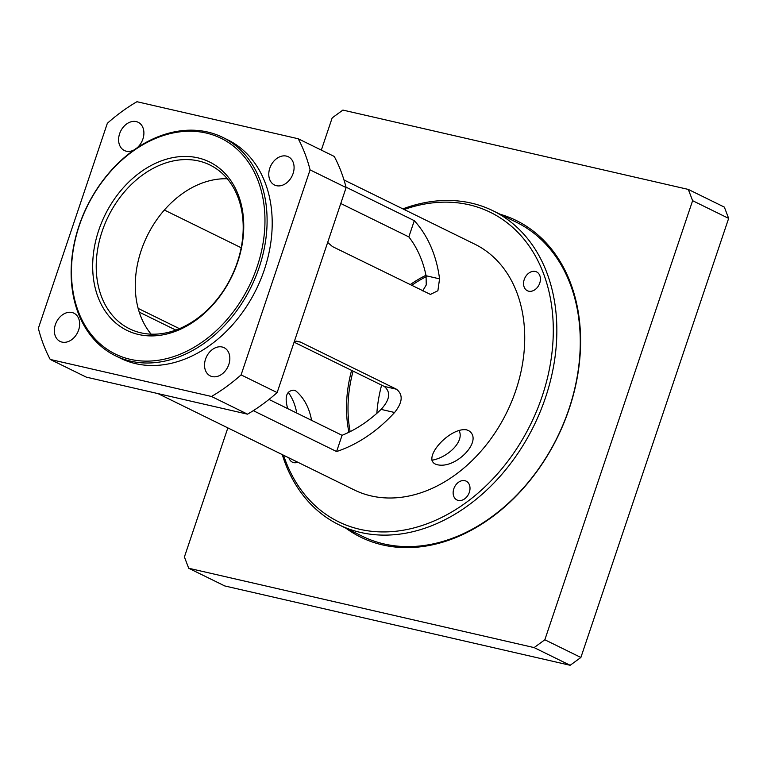 <?xml version="1.0" encoding="UTF-8"?>
<svg xmlns="http://www.w3.org/2000/svg" width="767" height="767" viewBox="0 0 767 767"><rect width="100%" height="100%" fill="white"/><g stroke="black" fill="none" stroke-linecap="round" stroke-linejoin="round"><path stroke-width="1.15" d="M282.256 454.601A174.886 131.387 -63.9 0 0 338.918 524.762A174.886 131.387 -63.9 0 0 545.519 397.536A174.886 131.387 -63.9 0 0 493.047 210.791A174.886 131.387 -63.9 0 0 402.876 208.873M493.047 210.791L516.469 222.286A174.886 131.387 116.1 0 1 568.941 409.032A174.886 131.387 116.1 0 1 383.999 543.937A174.886 131.387 116.1 0 1 362.34 536.267L338.918 524.762M425.973 275.295A121.656 91.398 -63.9 0 0 410.105 284.691M351.593 370.384A121.656 91.398 -63.9 0 0 348.927 432.243M528.674 291.192A10.479 7.871 116.1 0 1 527.37 290.731A10.479 7.871 116.1 0 1 524.551 278.689A10.479 7.871 116.1 0 1 535.308 271.46A10.479 7.871 116.1 0 1 536.612 271.921A10.479 7.871 116.1 0 1 539.431 283.963A10.479 7.871 116.1 0 1 528.674 291.192M297.836 462.242A10.479 7.871 116.1 0 1 293.656 462.616A10.479 7.871 116.1 0 1 292.352 462.156A10.479 7.871 116.1 0 1 288.938 457.88M458.254 500.429A10.479 7.871 116.1 0 1 456.959 499.969A10.479 7.871 116.1 0 1 454.131 487.927A10.479 7.871 116.1 0 1 464.898 480.698A10.479 7.871 116.1 0 1 466.192 481.158A10.479 7.871 116.1 0 1 469.011 493.2A10.479 7.871 116.1 0 1 458.254 500.429M404.151 209.496A172.354 129.479 116.1 0 1 542.135 396.366A172.354 129.479 116.1 0 1 409.942 528.885A172.354 129.479 116.1 0 1 283.531 455.224M343.99 179.967L474.792 244.174A136.871 102.826 116.1 0 1 515.855 390.326A136.871 102.826 116.1 0 1 354.172 489.902L158.021 393.615M276.456 185.691A15.714 11.802 116.1 0 1 274.509 185A15.714 11.802 116.1 0 1 270.272 166.938A15.714 11.802 116.1 0 1 286.407 156.094A15.714 11.802 116.1 0 1 288.354 156.784A15.714 11.802 116.1 0 1 292.591 174.847A15.714 11.802 116.1 0 1 276.456 185.691M212.21 376.597A15.714 11.802 116.1 0 1 210.263 375.907A15.714 11.802 116.1 0 1 206.026 357.844A15.714 11.802 116.1 0 1 222.162 347.01A15.714 11.802 116.1 0 1 224.108 347.691A15.714 11.802 116.1 0 1 228.345 365.754A15.714 11.802 116.1 0 1 212.21 376.597M134.12 149.901A15.714 11.802 116.1 0 1 126.277 151.185A15.714 11.802 116.1 0 1 124.331 150.495A15.714 11.802 116.1 0 1 120.093 132.442A15.714 11.802 116.1 0 1 136.229 121.598A15.714 11.802 116.1 0 1 138.175 122.289A15.714 11.802 116.1 0 1 136.986 147.935M62.022 342.101A15.714 11.802 116.1 0 1 60.075 341.411A15.714 11.802 116.1 0 1 55.847 323.348A15.714 11.802 116.1 0 1 71.983 312.505A15.714 11.802 116.1 0 1 73.929 313.195A15.714 11.802 116.1 0 1 78.167 331.258A15.714 11.802 116.1 0 1 62.022 342.101M346.128 187.57A174.886 131.387 -63.9 0 0 334.259 156.449L298.219 138.76L136.948 101.714A174.886 131.387 -63.9 0 0 107.342 123.305L38.35 328.314A174.886 131.387 -63.9 0 0 50.219 359.435L211.491 396.481L247.53 414.17A174.886 131.387 -63.9 0 0 277.136 392.579L241.097 374.89L310.089 169.881L346.128 187.57L277.136 392.579M247.53 414.17L86.259 377.124L50.219 359.435M241.193 247.76L164.349 210.033M138.127 308.392L179.42 328.659M175.787 330.069L139.23 312.121M296.235 341.094L300.376 342.044L294.432 341.171M300.376 342.044L396.481 389.224L384.229 386.405C390.997 392.042 389.952 399.703 381.094 409.386L394.583 412.493C402.665 402.387 403.298 394.631 396.481 389.224M394.583 412.493A136.871 102.826 116.1 0 1 336.598 451.542L253.292 410.652M346.022 187.158L414.295 220.675A136.871 102.826 116.1 0 1 439.558 278.852L426.068 275.756L426.241 284.979L422.694 290.866M327.662 242.449L332.495 246.59L430.421 294.413L437.89 290.731L439.558 278.852M468.369 430.488C484.389 439.664 456.039 469.672 437.027 464.649C420.019 460.286 449.098 427.152 466.403 429.798L468.369 430.488M296.762 413.077C295.353 405.187 292.495 398.226 288.181 392.196M426.068 275.756A121.656 91.398 -63.9 0 0 408.83 236.907L414.295 220.675M384.229 386.405L294.097 342.168M408.83 236.907L340.769 203.504M336.598 451.542L342.063 435.311A121.656 91.398 -63.9 0 0 381.094 409.386M268.987 399.434L342.063 435.311M287.711 408.629C284.384 396.807 286.455 390.652 293.905 390.173L295.707 390.825C303.953 397.766 309.245 407.613 311.594 420.354M431.917 460.258C448.254 457.4 465.013 440.92 458.906 430.316M227.368 178.788A91.244 68.551 -63.9 0 0 186.927 190.6A91.244 68.551 -63.9 0 0 151.109 334.144M237.291 262.41A91.244 68.551 116.1 0 1 129.508 328.794A91.244 68.551 116.1 0 1 108.176 216.678A91.244 68.551 116.1 0 1 209.918 164.982A91.244 68.551 116.1 0 1 237.291 262.41M237.674 262.103A93.775 70.449 -63.9 0 0 159.22 161.703A93.775 70.449 -63.9 0 0 107.744 314.633A93.775 70.449 -63.9 0 0 237.674 262.103M257.194 266.59A120.141 90.257 116.1 0 1 90.755 333.885A120.141 90.257 116.1 0 1 156.689 137.974A120.141 90.257 116.1 0 1 257.194 266.59M259.217 267.29A121.656 91.398 -63.9 0 0 222.727 137.379A121.656 91.398 -63.9 0 0 87.064 206.313A121.656 91.398 -63.9 0 0 115.501 355.802A121.656 91.398 -63.9 0 0 259.217 267.29M115.501 355.802L120.611 358.304A121.656 91.398 -63.9 0 0 264.327 269.792A121.656 91.398 -63.9 0 0 227.828 139.891L222.727 137.379M211.491 396.481A174.886 131.387 -63.9 0 0 241.097 374.89M310.089 169.881A174.886 131.387 -63.9 0 0 298.219 138.76M350.164 431.629A121.656 91.398 116.1 0 1 353.088 371.123M411.611 285.42A121.656 91.398 116.1 0 1 426.231 276.657M381.621 385.13A121.656 91.398 -63.9 0 0 376.856 413.317M321.335 150.102L332.178 117.888L342.897 110.074L688.315 189.42L692.611 200.686L544.838 639.774L534.12 647.597L188.701 568.251L184.406 556.976L227.847 427.89M345.859 528.175A176.41 132.528 -63.9 0 0 382.608 544.925A176.41 132.528 -63.9 0 0 567.935 412.425A176.41 132.528 -63.9 0 0 499.988 214.194M534.12 647.597L570.159 665.286L224.741 585.94L188.701 568.251M692.611 200.686L728.65 218.384L724.355 207.109L688.315 189.42M728.65 218.384L580.878 657.472L544.838 639.774M570.159 665.286L580.878 657.472"/></g></svg>
